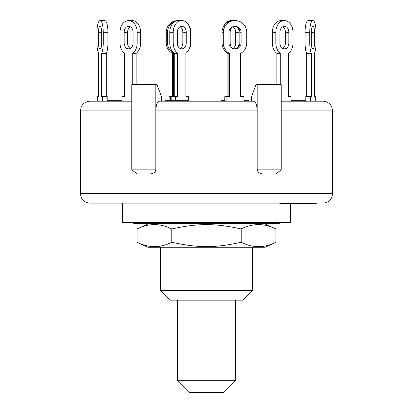 <?xml version="1.0" encoding="UTF-8"?>
<svg xmlns="http://www.w3.org/2000/svg" width="413" height="413" viewBox="0 0 413 413"><rect width="100%" height="100%" fill="white"/><g stroke="black" fill="none" stroke-linecap="round" stroke-linejoin="round"><path stroke-width="0.62" d="M189.03 392.35L223.97 392.35L235.616 380.703L177.383 380.703L189.03 392.35M279.286 223.97L133.714 223.97L133.714 223.485L279.286 223.485L279.286 223.97M275.889 242.255L265.151 247.263L147.849 247.263L137.111 242.255C148.675 248.094 160.239 248.094 171.803 242.255C198.338 248.094 214.662 248.094 241.197 242.255C252.761 248.094 264.325 248.094 275.889 242.255L275.889 228.978C264.325 223.134 252.761 223.134 241.197 228.978C214.662 223.134 198.338 223.134 171.803 228.978C160.239 223.134 148.675 223.134 137.111 228.978L147.849 223.97M137.111 242.255L137.111 228.978M171.803 242.255L171.803 228.978M241.197 242.255L241.197 228.978M276.839 84.701L276.839 53.323A11.647 8.234 90 0 1 272.379 42.973L272.379 32.297A11.647 8.234 90 0 1 280.613 20.65L281.299 20.65M288.506 53.323A11.647 8.234 -90 0 0 292.967 42.973L292.967 32.297L292.967 42.973A11.647 8.234 -90 0 1 288.506 53.323L288.506 96.348L288.506 53.323M279.926 42.973A5.823 4.12 -90 0 0 282.673 48.46A5.823 4.12 90 0 0 285.419 42.973L285.419 32.297A5.823 4.12 90 0 0 282.673 26.804A5.823 4.12 -90 0 0 279.926 32.297A5.823 4.12 -90 0 1 284.046 26.473L284.733 26.473A5.823 4.12 -90 0 1 288.847 32.297L288.847 42.973A5.823 4.12 -90 0 1 284.733 48.796L284.046 48.796A5.823 4.12 -90 0 1 279.926 42.973L279.926 32.297M281.227 110.906L281.227 169.134L257.17 169.134C257.407 172.159 259.431 173.775 263.246 173.987L275.714 173.987L281.165 169.908L281.227 106.053L281.227 110.906L332.666 110.906L331.675 106.637L330.581 104.897C328.603 102.501 326.063 101.268 322.961 101.2L315.284 101.2L315.284 96.348L314.407 96.348L314.407 53.323A11.647 3.015 -90 0 0 316.038 42.973A11.647 3.015 -90 0 1 314.407 53.323L314.407 96.348M305.821 101.2L305.821 96.348L310.509 96.348L310.509 101.2M306.704 96.348L306.704 53.323A11.647 3.015 90 0 1 305.073 42.973L309.755 42.973L309.755 32.297A11.647 3.015 -90 0 1 312.77 20.65L313.023 20.65A11.647 3.015 -90 0 1 316.038 32.297L316.038 42.973L316.038 32.297M312.77 20.65L308.083 20.65A11.647 3.015 90 0 0 305.073 32.297L305.073 42.973M310.509 96.348L311.392 96.348L311.392 53.323L306.704 53.323M311.392 53.323A11.647 3.015 -90 0 1 309.755 42.973M314.53 32.297L314.53 42.973A5.823 1.507 -90 0 1 313.023 48.796L312.77 48.796A5.823 1.507 -90 0 1 311.263 42.973L311.263 32.297A5.823 1.507 -90 0 1 312.77 26.473L313.023 26.473A5.823 1.507 -90 0 1 314.53 32.297L311.263 32.297M140.621 32.297A11.647 8.234 -90 0 0 132.387 20.65L128.954 20.65A11.647 8.234 90 0 1 137.188 32.297L137.188 42.973A11.647 8.234 90 0 1 132.728 53.323L136.161 53.323A11.647 8.234 -90 0 0 140.621 42.973L140.621 32.297L137.188 32.297M136.161 84.701L136.161 53.323M133.074 32.297A5.823 4.12 90 0 0 130.327 26.804A5.823 4.12 -90 0 0 127.581 32.297L127.581 42.973A5.823 4.12 -90 0 0 130.327 48.46A5.823 4.12 90 0 0 133.074 42.973A5.823 4.12 90 0 1 128.954 48.796L128.267 48.796A5.823 4.12 90 0 1 124.153 42.973L124.153 32.297A5.823 4.12 90 0 1 128.267 26.473L128.954 26.473A5.823 4.12 90 0 1 133.074 32.297L133.074 42.973M122.093 101.2L122.093 96.348L124.494 96.348L124.494 53.323A11.647 8.234 90 0 1 120.033 42.973L120.033 32.297A11.647 8.234 90 0 1 128.267 20.65L128.954 20.65M132.728 84.701L132.728 53.323M120.291 101.2L120.291 100.715L107.504 100.715L107.504 101.2L107.179 101.2L107.179 96.348L101.608 96.348L101.608 53.323L106.296 53.323A11.647 3.015 -90 0 0 107.927 42.973L107.927 32.297A11.647 3.015 -90 0 0 104.917 20.65L100.23 20.65A11.647 3.015 90 0 1 103.245 32.297L103.245 42.973A11.647 3.015 90 0 1 101.608 53.323M102.491 101.2L102.491 96.348M106.296 96.348L106.296 53.323M131.773 101.2L90.039 101.2L97.716 101.2L97.716 96.348L98.593 96.348L98.593 53.323A11.647 3.015 90 0 1 96.962 42.973L96.962 32.297A11.647 3.015 90 0 1 99.977 20.65L100.23 20.65M101.737 32.297L101.737 42.973A5.823 1.507 90 0 1 100.23 48.796L99.977 48.796A5.823 1.507 90 0 1 98.47 42.973L98.47 32.297A5.823 1.507 90 0 1 99.977 26.473L100.23 26.473A5.823 1.507 90 0 1 101.737 32.297L98.47 32.297M96.962 32.297L96.962 42.973A11.647 3.015 90 0 0 98.593 53.323L98.593 96.348M131.701 20.65L132.387 20.65M120.033 42.973A11.647 8.234 90 0 0 124.494 53.323L124.494 96.348M243.913 101.2L243.913 96.348L240.634 96.348L240.634 53.323A11.647 11.249 -90 0 0 246.726 42.973L246.726 32.297A11.647 11.249 -90 0 0 235.477 20.65L234.543 20.65A11.647 11.249 -90 0 0 223.294 32.297L223.294 42.973A11.647 11.249 -90 0 0 229.385 53.323L227.088 53.323L227.088 96.348M224.848 101.2L224.848 96.348L224.687 101.2M228.115 96.348L228.131 53.323A11.647 11.249 90 0 1 222.034 42.973L223.294 42.973M234.543 20.65L233.283 20.65A11.647 11.249 90 0 0 222.034 32.297L222.034 42.973M234.383 48.791A5.823 5.627 90 0 0 239.845 42.973L239.845 32.297A5.823 5.627 90 0 0 234.383 26.473M226.102 101.2L226.102 96.348L224.848 96.348M241.104 32.297L241.104 42.973A5.823 5.627 -90 0 1 235.477 48.796L234.543 48.796A5.823 5.627 -90 0 1 228.916 42.973L228.916 32.297A5.823 5.627 -90 0 1 234.543 26.473L235.477 26.473A5.823 5.627 -90 0 1 241.104 32.297L239.845 32.297M234.223 20.65L235.477 20.65M226.102 96.348L229.385 96.348L229.385 53.323M188.756 25.369A11.647 11.249 -90 0 1 190.966 32.297L190.966 42.973A11.647 11.249 -90 0 1 188.756 49.901M178.777 20.65L177.523 20.65A11.647 11.249 90 0 0 166.274 32.297L166.274 42.973A11.647 11.249 90 0 0 172.366 53.323L173.62 53.323A11.647 11.249 -90 0 1 167.528 42.973L167.528 32.297A11.647 11.249 -90 0 1 175.953 21.022M172.366 96.348L172.366 53.323M173.62 96.348L173.62 53.323M169.087 100.715L169.087 96.348L171.844 96.348L171.844 100.715M188.152 96.348L185.912 96.348L185.912 53.323A11.647 8.234 -90 0 0 190.372 42.973L190.372 32.297A11.647 8.234 -90 0 0 182.138 20.65L178.018 20.65A11.647 8.234 90 0 0 169.784 32.297L169.784 42.973A11.647 8.234 90 0 0 174.245 53.323L174.245 96.348M170.342 100.715L170.342 96.348M257.17 169.134L257.17 110.906C256.953 105.016 255.766 101.784 253.597 101.2L159.403 101.2C157.234 101.784 156.047 105.016 155.83 110.906L155.83 84.701L157.023 84.701L161.535 96.833L161.535 101.2L164.054 101.2L164.054 100.715M188.741 101.2L221.611 101.2L221.611 100.715L224.687 100.715M248.905 101.2L247.206 101.2L247.206 100.715L248.905 100.715L248.905 101.2L251.465 101.2L251.465 96.833L255.977 84.701L281.227 84.701L281.227 106.053L257.17 106.053L257.17 84.701M322.961 101.2L281.227 101.2M180.078 48.46A5.823 4.12 90 0 0 182.825 42.973L182.825 32.297A5.823 4.12 90 0 0 180.078 26.804M175.277 100.715L175.277 96.348L171.844 96.348M188.313 101.2L188.313 96.348L185.912 96.348M175.277 96.348L177.678 96.348L177.678 53.323A11.647 8.234 -90 0 1 173.217 42.973L173.217 32.297A11.647 8.234 -90 0 1 181.452 20.65M177.337 42.973L177.337 32.297A5.823 4.12 -90 0 1 181.452 26.473L182.138 26.473A5.823 4.12 -90 0 1 186.258 32.297L186.258 42.973A5.823 4.12 -90 0 1 182.138 48.796L181.452 48.796A5.823 4.12 -90 0 1 177.337 42.973M177.678 53.323L174.245 53.323M241.156 96.348L240.634 96.348M224.244 25.369A11.647 8.234 90 0 1 230.862 20.65L234.982 20.65M237.047 27.263A5.823 4.12 -90 0 1 239.096 32.297L239.096 42.973A5.823 4.12 -90 0 1 237.047 48.006M233.619 48.713A5.823 4.12 -90 0 1 230.175 42.973L230.175 32.297A5.823 4.12 -90 0 1 233.619 26.551M224.244 49.901A11.647 8.234 90 0 0 227.088 53.323M232.922 48.46A5.823 4.12 90 0 0 235.663 42.973L235.663 32.297A5.823 4.12 90 0 0 232.922 26.804M234.543 48.796L234.982 48.796M290.907 101.2L290.907 96.348L288.506 96.348M280.272 84.701L280.272 53.323L276.839 53.323M280.272 53.323A11.647 8.234 -90 0 1 275.812 42.973L275.812 32.297A11.647 8.234 -90 0 1 284.046 20.65L284.733 20.65A11.647 8.234 -90 0 1 292.967 32.297M280.613 20.65L284.046 20.65M165.68 101.2L165.68 100.715L164.895 100.715M177.43 101.2L177.43 100.715L165.68 100.715M169.506 101.2L169.506 100.715M305.821 100.715L290.907 100.715M304.536 101.2L304.536 100.715M296.446 101.2L296.446 100.715M118.454 101.2L118.454 100.715M107.886 101.2L107.886 100.715M121.85 101.2L121.85 100.715L120.291 100.715M247.206 100.715L243.913 100.715M223.159 101.2L223.159 100.715M187.998 101.2L187.998 100.715L177.471 100.715M187.652 101.2L187.652 100.715M184.59 101.2L184.59 100.715M180.574 101.2L180.574 100.715M301.258 203.103L301.258 203.588L301.289 203.103L294.397 203.103L294.397 203.588L301.258 203.588M332.666 110.906L332.666 193.398L80.334 193.398L81.103 197.182L82.146 199.04C84.123 201.668 86.756 203.02 90.039 203.103L279.844 203.103L279.844 203.588L294.397 203.588M301.475 203.588L316.244 203.588L316.244 203.103L316.002 203.588M301.475 203.103L301.345 203.588M301.345 203.103L304.154 203.103L304.154 203.588M304.154 203.103L313.803 203.103L313.803 203.588M313.803 203.103L314.05 203.588M314.05 203.103L314.871 203.103L314.871 203.588M314.871 203.103L314.923 203.588M314.923 203.103L316.002 203.103M131.835 169.908L131.773 169.134L131.835 169.908L137.286 173.987L149.754 173.987C153.77 173.677 155.794 172.056 155.83 169.134L131.773 169.134L131.773 84.701L155.83 84.701M149.754 173.987L137.286 173.987M257.17 110.906L257.17 106.053L257.17 110.906L155.83 110.906L155.83 106.053L131.773 106.053L131.773 169.134M155.83 110.906L155.83 169.134M90.039 203.103L141.473 203.103M271.527 203.103L316.244 203.103M122.553 203.103L122.553 222.514L290.447 222.514L290.447 203.588M252.601 290.447L160.399 290.447L170.104 300.153L242.896 300.153L252.601 290.447L252.601 247.263M311.263 42.973L314.53 42.973M305.073 32.297L309.755 32.297M127.581 42.973L124.153 42.973M127.581 32.297L124.153 32.297M140.621 42.973L137.188 42.973M101.737 42.973L98.47 42.973M107.927 42.973L103.245 42.973M107.927 32.297L103.245 32.297M239.845 42.973L241.104 42.973M222.034 32.297L223.294 32.297M167.528 42.973L166.274 42.973M167.528 32.297L166.274 32.297M186.258 42.973L182.825 42.973M186.258 32.297L182.825 32.297M173.217 42.973L169.784 42.973M173.217 32.297L169.784 32.297M235.663 32.297L239.096 32.297M235.663 42.973L239.096 42.973M272.379 42.973L275.812 42.973M285.419 32.297L288.847 32.297M285.419 42.973L288.847 42.973M272.379 32.297L275.812 32.297M310.612 203.103L310.612 203.588M281.227 169.134L281.165 169.908M90.039 101.2C86.936 101.268 84.397 102.501 82.419 104.897L81.325 106.637L80.334 110.906L131.768 110.906M177.383 300.153L177.383 380.703M235.616 300.153L235.616 380.703M277.345 223.485L277.345 222.514M135.655 223.485L135.655 222.514M265.151 223.97L275.889 228.978M304.67 100.715L304.67 101.2M310.963 203.588L310.963 203.103M80.334 110.906L80.334 193.398M332.666 193.398L331.897 197.182L330.854 199.04C328.877 201.668 326.244 203.02 322.961 203.103M160.399 247.263L160.399 290.447"/></g></svg>
